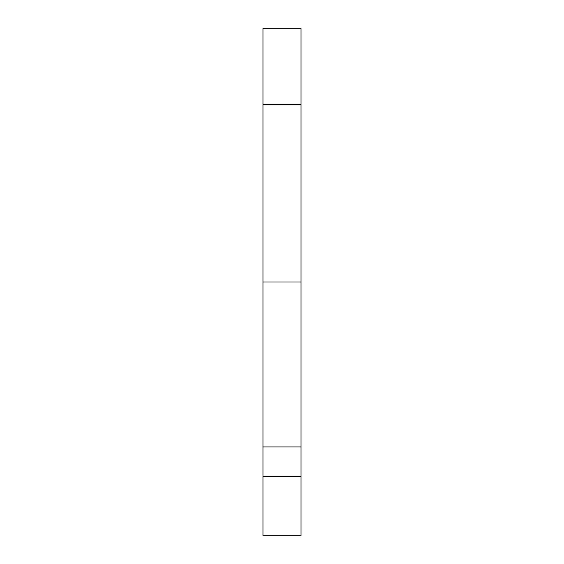 <?xml version="1.0" encoding="UTF-8"?>
<svg xmlns="http://www.w3.org/2000/svg" width="564" height="564" viewBox="0 0 564 564"><rect width="100%" height="100%" fill="white"/><g stroke="black" fill="none" stroke-linecap="round" stroke-linejoin="round"><path stroke-width="0.85" d="M301.035 104.34L262.965 104.34L262.965 28.2L301.035 28.2L301.035 535.8L262.965 535.8L262.965 282L301.035 282M262.965 104.34L262.965 282M301.035 446.97L262.965 446.97M301.035 476.58L262.965 476.58"/></g></svg>
